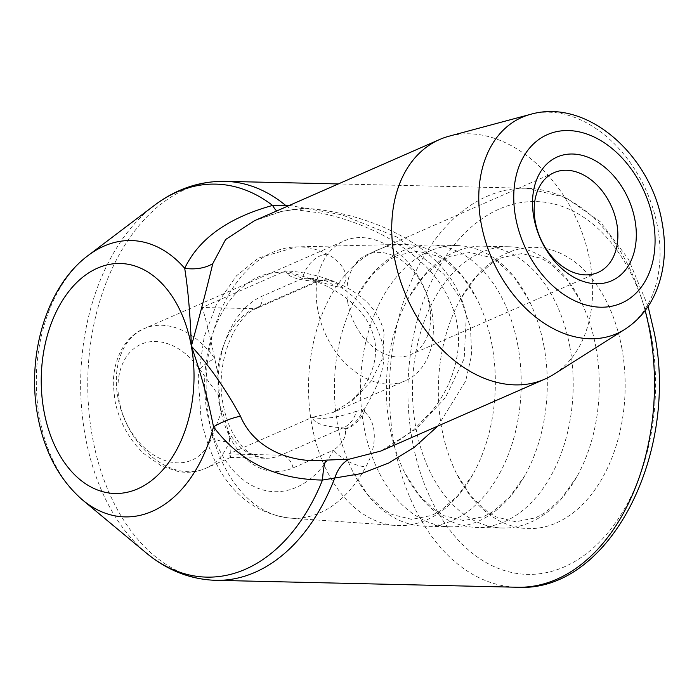<?xml version="1.0" encoding="UTF-8"?>
<svg xmlns="http://www.w3.org/2000/svg" width="699" height="699" viewBox="0 0 699 699"><rect width="100%" height="100%" fill="white"/><g stroke="black" fill="none" stroke-linecap="round" stroke-linejoin="round"><path stroke-width="0.52" stroke-dasharray="3.5 2.62" d="M517.959 346.049A140.665 93.386 -88.7 0 0 431.038 244.965A140.665 93.386 -88.7 0 0 356.717 296.446A140.665 93.386 -88.7 0 0 337.669 425.132A140.665 93.386 -88.7 0 0 352.707 471.388A140.665 93.386 -88.7 0 0 424.59 526.216A140.665 93.386 -88.7 0 0 517.959 346.049M569.93 347.246A140.665 93.386 -88.7 0 0 483.009 246.153A140.665 93.386 -88.7 0 0 408.679 297.634A140.665 93.386 -88.7 0 0 389.64 426.32A140.665 93.386 -88.7 0 0 404.669 472.576A140.665 93.386 -88.7 0 0 476.561 527.413A140.665 93.386 -88.7 0 0 569.93 347.246M621.892 348.434A140.665 93.386 -88.7 0 0 552.149 250.155A140.665 93.386 -88.7 0 0 460.65 298.822A140.665 93.386 -88.7 0 0 441.611 427.517A140.665 93.386 -88.7 0 0 456.639 473.773A140.665 93.386 -88.7 0 0 572.49 513.337A140.665 93.386 -88.7 0 0 621.892 348.434M327.254 254.244A26.169 18.602 -62.5 0 0 302.405 278.543L261.819 296.35A89.411 59.363 -88.7 0 0 220.106 407.272A89.411 59.363 -88.7 0 0 293.003 467.937L333.589 450.13A109.577 72.748 91.3 0 1 262.125 489.684A109.577 72.748 91.3 0 1 207.192 412.943A109.577 72.748 91.3 0 1 228.18 302.894A109.577 72.748 91.3 0 1 302.405 278.543C312.287 277.739 317.652 278.639 318.508 281.251L316.542 281.382C297.564 280.247 287.245 276.752 285.585 270.88C319.784 272.392 375.529 289.945 384.092 333.091L382.58 358.342L371.248 381.077L353.755 399.566L332.776 412.611L312.2 417.364C313.868 423.227 324.187 426.731 343.165 427.867L345.411 429.265C346.398 436.849 342.458 443.804 333.589 450.13A26.169 11.909 28.3 0 0 365.883 466.792C375.651 449.737 379.059 423.944 364.328 411.737L362.938 410.304L364.895 408.417C376.01 388.696 387.561 367.927 382.729 344.415C376.446 321.566 363.244 302.982 343.13 288.661A134.846 89.524 -88.7 0 0 341.776 286.546L341.523 286.249C352.401 277.407 341.357 260.876 327.254 254.244A135.728 90.11 -88.7 0 0 296.612 246.887A135.728 90.11 -88.7 0 0 209.307 420.728A135.728 90.11 -88.7 0 0 290.391 518.142A135.728 90.11 -88.7 0 0 365.883 466.792M219.643 396.683L199.538 369.098A63.242 45.182 66.3 0 0 142.15 343.829A63.242 45.182 66.3 0 0 119.258 401.095A63.242 45.182 66.3 0 0 163.243 459.881A63.242 45.182 66.3 0 0 211.893 437.05L222.09 410.164L218.708 403.375L219.643 396.683L217.511 371.868A76.331 50.678 91.3 0 1 254.314 308.678L316.542 281.382A26.169 19.214 93.9 0 1 322.886 280.386L322.886 280.386A26.169 19.214 93.9 0 1 333.807 286.136L340.57 287.219L341.776 286.546M211.893 437.05A13.089 7.261 -160.8 0 0 229.656 440.588L228.293 431.204L222.09 410.164M347.997 303.777A54.522 38.943 -113.7 0 1 366.853 254.777A54.522 38.943 -113.7 0 1 429.518 305.646A54.522 38.943 -113.7 0 1 410.654 354.638A54.522 38.943 -113.7 0 1 347.997 303.777M317.713 309.526A76.331 54.522 -113.7 0 1 344.118 240.937A76.331 54.522 -113.7 0 1 431.842 312.147A76.331 54.522 -113.7 0 1 405.437 380.737A76.331 54.522 -113.7 0 1 317.713 309.526M333.807 286.136L285.585 270.88L202.142 307.481C205.122 316.175 209.324 333.205 214.75 358.578L217.511 371.868M492.079 345.455A140.665 93.386 -88.7 0 0 477.041 299.198A140.665 93.386 -88.7 0 0 402.257 244.37A140.665 93.386 -88.7 0 0 311.789 424.538A140.665 93.386 -88.7 0 0 395.817 525.491A140.665 93.386 -88.7 0 0 473.031 474.149A140.665 93.386 -88.7 0 0 492.079 345.455M544.04 346.652A140.665 93.386 -88.7 0 0 529.012 300.395A140.665 93.386 -88.7 0 0 457.129 245.559A140.665 93.386 -88.7 0 0 363.76 425.726A140.665 93.386 -88.7 0 0 450.672 526.819A140.665 93.386 -88.7 0 0 525.001 475.337A140.665 93.386 -88.7 0 0 544.04 346.652M596.011 347.84A140.665 93.386 -88.7 0 0 580.983 301.584A140.665 93.386 -88.7 0 0 509.09 246.756A140.665 93.386 -88.7 0 0 415.722 426.923A140.665 93.386 -88.7 0 0 502.642 528.007A140.665 93.386 -88.7 0 0 576.972 476.526A140.665 93.386 -88.7 0 0 596.011 347.84M449.195 136.156A130.853 93.474 -113.7 0 1 590 261.592A130.853 93.474 -113.7 0 1 553.695 374.402M303.847 208.197A39.258 24.622 93.1 0 1 295.974 209.779L319.434 212.854C337.346 216.288 355.59 222.291 374.157 230.862C391.859 239.032 407.875 249.735 422.213 262.964C443.987 282.807 460.868 313.397 458.299 347.062C455.844 371.309 446.897 392.742 431.484 411.379L413.773 429.78L392.183 445.289L380.806 451.073L416.22 428.968L445.534 397.478L464.188 358.596L466.312 315.843C452.611 243.934 362.947 211.622 303.847 208.197L280.692 211.535L254.567 220.683L279.722 212.129A39.258 8.51 75.3 0 1 276.725 210.958M289.43 205.392L342.056 214.838L396.84 237.057L444.04 274.34L460.929 299.286L470.506 327.543L471.65 354.681L465.691 381.007L437.88 426.041M344.991 428.837A26.169 17.693 -64.2 0 0 362.938 410.304L356.534 411.195A26.169 19.214 -86.1 0 1 343.165 427.867L280.937 455.154L228.765 453.957L230.583 457.417L229.656 440.588A76.331 54.522 -113.7 0 1 205.585 468.4A76.331 54.522 -113.7 0 1 117.86 397.189A76.331 54.522 -113.7 0 1 144.265 328.6A76.331 54.522 -113.7 0 1 214.75 358.578A13.089 2.464 145 0 0 199.538 369.098M364.45 411.327A134.846 89.524 -88.7 0 0 364.895 408.417M343.13 288.661L340.57 287.219A26.169 20.856 70.2 0 0 319.128 281.015L319.128 281.015A26.169 20.856 70.2 0 0 318.194 281.382L318.194 281.382M280.692 211.535A39.258 8.51 75.3 0 1 279.722 212.129C287.455 210.25 292.872 209.473 295.974 209.779L295.974 209.779A39.258 24.622 93.1 0 1 286.983 206.467M356.534 411.195C337.905 417.687 323.121 419.75 312.2 417.364L228.765 453.957M345.411 429.265C353.283 426.678 359.592 420.833 364.328 411.737M318.508 281.251C326.293 278.193 333.965 279.853 341.523 286.249M261.819 296.35A13.089 9.349 -113.7 0 1 257.293 308.102A13.089 9.349 -113.7 0 1 254.314 308.678L202.142 307.481M530.628 114.313A118.07 84.343 -113.7 0 1 657.68 227.49A118.07 84.343 -113.7 0 1 624.923 329.29M412.261 440.387A186.458 123.793 -88.7 0 0 564.268 566.889A186.458 123.793 -88.7 0 0 651.241 335.564A186.458 123.793 -88.7 0 0 499.235 209.062A186.458 123.793 -88.7 0 0 412.261 440.387M645.142 310.566A199.547 132.487 -88.7 0 0 526.539 188.258A199.547 132.487 -88.7 0 0 394.087 443.839A199.547 132.487 -88.7 0 0 517.391 587.247M88.144 255.502A138.201 91.752 -88.7 0 0 39.537 417.565A138.201 91.752 -88.7 0 0 82.543 499.977M224.851 181.338A199.547 132.487 -88.7 0 0 92.399 436.919A199.547 132.487 -88.7 0 0 215.703 580.327M154.365 205.384A196.55 130.495 -88.7 0 0 85.226 435.87A196.55 130.495 -88.7 0 0 146.388 553.075M293.003 467.937A13.089 9.349 66.3 0 0 280.937 455.154A76.331 50.678 91.3 0 1 265.873 458.229A76.331 50.678 91.3 0 1 228.293 431.204M477.041 299.198L462.616 276.594L446.154 261.094L437.478 256.017L417.95 251.212L398.22 255.118L389.317 259.792L372.165 274.524L356.717 296.446M529.012 300.395L514.586 277.791L498.125 262.282L489.449 257.215L469.92 252.4L450.182 256.315L441.287 260.98L424.136 275.712L408.679 297.634M580.983 301.584L566.548 278.98L550.096 263.479L541.419 258.403L521.882 253.588L502.153 257.503L493.249 262.169L476.098 276.909L460.65 298.822M576.972 476.526L561.515 498.448L544.364 513.18L535.469 517.854L515.731 521.76L496.203 516.954L487.526 511.878L471.065 496.377L456.639 473.773M525.001 475.337L509.554 497.26L492.402 511.991L483.498 516.657L463.769 520.572L444.232 515.757L435.556 510.689L419.103 495.18L404.669 472.576M473.031 474.149L457.583 496.063L440.431 510.803L431.528 515.469L411.798 519.383L392.27 514.569L383.594 509.492L367.132 493.992L352.707 471.388M402.257 244.37L296.612 246.887L258.551 257.975L236.507 275.782L216.131 305.297L204.274 336.542L198.184 377.058L201.006 418.072C211.238 468.601 237.931 511.799 290.391 518.142L395.817 525.491M230.583 457.417L265.873 458.229C254.488 456.814 245.899 452.026 240.098 443.848C231.981 434.062 226.345 421.016 223.199 404.712C214.488 363.873 234.471 315.887 257.293 308.102L318.386 281.304L322.886 280.386C307.577 279.023 309.631 278.508 306.878 278.01C343.541 290.347 372.104 313.589 375.485 345.848C377.163 371.239 362.257 391.816 348.032 403.14L332.776 412.611L405.437 380.737M230.661 457.399L205.585 468.4C197.013 472.087 187.935 473.144 178.35 471.572L161.434 465.988L143.706 453.537C128.572 438.981 118.926 421.06 114.767 399.749L113.29 384.188C113.413 354.061 128.677 334.585 144.265 328.6L344.118 240.937M554.132 172.636L366.853 254.777M457.129 245.559L431.038 244.965M509.09 246.756L483.009 246.153M648.087 306.424L628.488 259.207L600.362 221.854L565.517 197.389L526.539 188.258L338.333 183.942M502.642 528.007L476.561 527.413M450.672 526.819L424.59 526.216M597.933 272.496L410.654 354.638"/><path stroke-width="1.05" d="M533.87 217.73A67.602 48.292 -113.7 0 1 572.63 154.016A67.602 48.292 -113.7 0 1 634.954 220.045A67.602 48.292 -113.7 0 1 596.203 283.759A67.602 48.292 -113.7 0 1 533.87 217.73M616.789 223.497A54.522 38.943 66.3 0 0 554.132 172.636A54.522 38.943 66.3 0 0 535.268 221.627A54.522 38.943 66.3 0 0 597.933 272.496A54.522 38.943 66.3 0 0 616.789 223.497M553.695 374.402A130.853 93.474 -113.7 0 1 544.731 379.173A130.853 93.474 -113.7 0 1 394.35 257.101A130.853 93.474 -113.7 0 1 439.619 139.512A130.853 93.474 -113.7 0 1 449.195 136.156L530.628 114.313A118.07 84.343 -113.7 0 0 481.148 223.444A118.07 84.343 -113.7 0 0 624.923 329.29L553.695 374.402M437.88 426.041L414.621 447.045L388.784 463L361.584 473.538L322.475 480.064C275.852 479.392 239.53 461.646 213.51 426.827C207.909 398.858 200.517 371.964 191.351 346.145C209.062 365.306 225.445 388.679 240.5 416.263C253.405 447.316 289.159 463.935 325.874 460.143L349.448 459.121L380.885 451.047M439.619 139.512L254.567 220.683L225.62 239.495L212.767 263.663C207.044 287.464 199.905 314.952 191.351 346.145C190.373 316.123 188.153 290.181 184.702 268.311C198.874 238.726 228.162 217.765 272.575 205.436L289.43 205.392M240.5 416.263A39.258 14.12 -29.5 0 0 213.51 426.827A138.201 91.752 -88.7 0 1 82.543 499.977L146.388 553.075A196.55 130.495 -88.7 0 0 322.475 480.064A39.258 6.413 -90.9 0 1 325.874 460.143M349.448 459.121A39.258 25.278 -92.3 0 0 334.865 477.723A199.547 132.487 -88.7 0 1 215.703 580.327C190.294 579.436 167.192 570.349 146.388 553.075M286.983 206.467A39.258 24.622 93.1 0 1 285.323 205.148A199.547 132.487 -88.7 0 0 224.851 181.338C199.433 181.058 175.93 189.08 154.365 205.384A196.55 130.495 -88.7 0 1 272.575 205.436A39.258 8.51 75.3 0 0 276.725 210.958M212.767 263.663A39.258 27.654 15.4 0 1 184.702 268.311A138.201 91.752 -88.7 0 0 88.144 255.502C46.379 286.415 26.326 355.625 37.729 415.94C44.325 451.65 59.258 479.663 82.543 499.977M653.224 220.465A92.041 65.75 -113.7 0 1 600.467 307.202A92.041 65.75 -113.7 0 1 515.6 217.31A92.041 65.75 -113.7 0 1 568.366 130.564A92.041 65.75 -113.7 0 1 653.224 220.465M648.087 306.424L654.334 332.995C679.314 453.904 609.012 592.813 517.391 587.247A199.547 132.487 -88.7 0 0 649.843 331.658A199.547 132.487 -88.7 0 0 645.142 310.566M191.351 346.145A115.029 76.374 -88.7 0 0 97.572 268.101A115.029 76.374 -88.7 0 0 43.915 410.811A115.029 76.374 -88.7 0 0 137.686 488.854A115.029 76.374 -88.7 0 0 191.351 346.145M544.731 379.173L380.806 451.073M624.923 329.29C639.166 320.028 649.686 307.123 656.475 290.574C664.662 269.893 666.575 247.411 662.206 223.138C651.477 156.244 587.571 97.904 530.628 114.313M517.391 587.247L215.703 580.327M338.333 183.942L224.851 181.338M88.144 255.502L154.365 205.384"/></g></svg>
